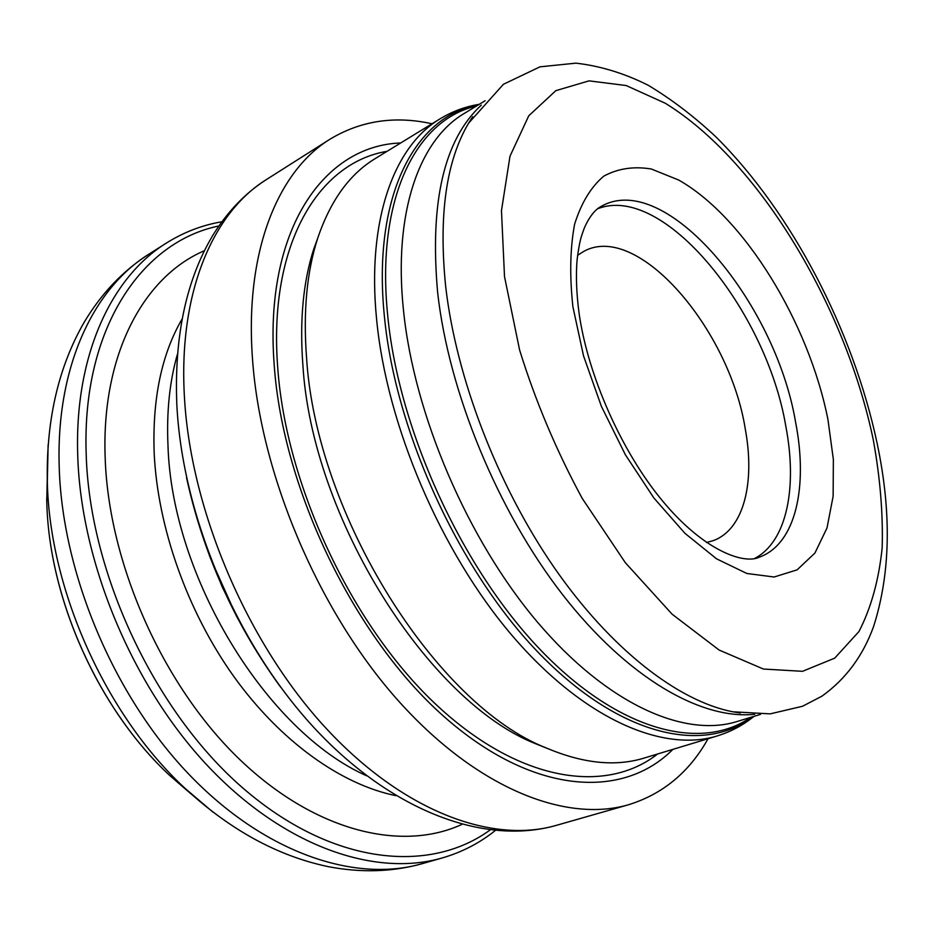 <?xml version="1.0" encoding="UTF-8"?>
<svg xmlns="http://www.w3.org/2000/svg" width="934" height="934" viewBox="0 0 934 934"><rect width="100%" height="100%" fill="white"/><g stroke="black" fill="none" stroke-linecap="round" stroke-linejoin="round"><path stroke-width="1.4" d="M395.888 795.663C341.47 784.618 280.807 741.806 233.967 676.706C187.314 611.466 157.542 527.185 154.157 452.698C152.324 398.771 161.605 354.266 182.002 319.159M204.324 250.756C144.093 276.429 101.304 353.904 105.157 457.45C108.391 562.35 162.014 683.828 237.715 757.544C313.579 831.4 401.176 852.333 461.828 824.453M432.022 123.767C394.732 115.512 360.652 120.696 329.807 139.318C278.017 171.249 244.883 251.024 252.39 357.407C259.956 472.242 317.362 608.921 396.121 698.27C475.056 787.736 565.105 823.274 628.489 804.758C662.906 794.087 689.432 772.068 708.054 738.724M754.695 558.427C786.907 541.638 797.589 487.361 785.798 426.114C766.312 310.041 663.187 182.842 597.737 208.737M706.513 542.526L713.541 540.541C743.674 529.356 755.209 482.936 745.344 429.383C729.734 329.223 637.548 221.451 583.75 251.386L577.586 255.309M400.698 142.972C324.016 145.541 263.762 229.577 274.199 364.902C282.663 489.054 354.593 637.513 443.533 716.144C532.602 795.219 622.943 799.784 672.877 749.372M717.149 735.969C662.696 752.816 583.283 718.83 511.995 635.389C440.86 552.052 386.746 425.437 376.624 319.533C366.63 219.77 394.218 145.996 440.124 118.805L375.129 158.64C349.526 174.168 330.367 200.74 317.665 238.357C306.807 271.852 303.106 311.512 306.539 357.313C315.879 515.008 436.423 705.322 546.425 748.017C582.979 763.522 615.564 766.861 644.18 758.058L717.149 735.969C730.832 731.754 743.114 725.216 753.995 716.343M317.665 238.357L313.801 248.923C303.2 281.624 299.557 320.234 302.861 364.739C311.816 517.891 428.554 702.076 535.964 743.873L548.165 748.764M556.325 825.364C483.917 845.982 390.435 810.572 313.299 726.874C236.127 642.977 182.212 515.229 176.806 404.142C174.214 336.485 186.135 280.375 212.555 235.788C227.301 211.831 245.257 193.081 266.447 179.538C213.431 212.287 178.651 291.315 184.325 395.07C189.906 507.092 245.163 639.078 322.942 724.877C400.884 810.782 491.401 844.289 556.325 825.364L628.489 804.758M186.555 477.729C203.262 553.967 234.551 623.667 280.398 686.829M46.7 498.464L46.77 501.126C48.626 598.192 98.759 709.875 170.046 775.78L191.61 794.39M472.662 116.738L468.599 123.171C446.137 161.103 438.501 215.52 445.67 286.423C456.061 377.301 497.192 484.781 553.839 567.055C610.638 649.258 678.294 701.212 732.805 711.79L740.3 713.016M504.512 276.604L519.596 349.981C535.451 401.095 556.337 450.573 582.232 498.417L625.313 562.653L672.06 614.152L719.11 650.041L763.417 669.036L802.528 671.312L834.716 658.143L858.941 631.559C871.06 608.092 878.812 580.177 882.175 547.814C883.144 513.7 880.155 477.578 873.208 439.459C845.048 305.056 758.548 160.52 665.277 103.242L626.177 85.531L589.027 80.861L555.835 90.656L528.761 115.781L509.999 156.2L501.465 210.675L504.512 276.604M572.904 306.807L583.552 355.959L601.403 406.372L625.371 454.753L653.847 497.95L684.914 533.291L716.553 558.824L746.85 573.488L774.134 577.002L797.134 569.845L814.938 553.033L827.01 527.955L833.14 496.211L833.361 459.481L827.933 419.459C808.751 322.697 744.41 217.05 678.598 179.993L651.313 169.007C633.766 166.1 617.911 168.482 603.749 176.164C590.953 186.987 581.252 202.993 574.62 224.183C570.102 248.117 569.53 275.658 572.904 306.807M759.377 557.154C795.651 544.102 808.319 487.116 795.57 422.075C775.313 301.729 665.662 170.397 601.8 206.087C595.332 209.134 589.506 216.419 584.345 227.943C581.345 236.594 579.816 238.719 577.095 259.792C575.764 275.658 576.453 293.626 579.138 313.684C588.105 376.204 621.834 451.998 662.498 500.881C703.781 550.768 743.966 564.72 759.377 557.154M48.124 444.853L47.33 481.337C49.35 589.436 105.787 715.152 185.212 788.506L212.964 812.136M422.296 863.646C392.619 871.971 361.283 872.975 328.301 866.659C277.9 856.104 230.208 830.057 185.212 788.506L170.046 775.78C98.607 709.712 48.65 598.402 46.77 501.126L47.26 478.301C46.607 418.315 58.865 366.385 84.013 322.522C101.222 293.661 122.809 270.895 148.763 254.246C93.925 288.232 56.577 365.568 59.134 464.326C61.399 571.001 112.734 694.394 188.423 773.784C264.275 853.244 355.048 883.179 422.296 863.646L442.261 857.949C461.956 852.205 479.597 843.087 495.183 830.595M221.907 221.755C202.211 225.106 183.671 232.227 166.287 243.12C111.695 276.943 74.685 354.558 77.685 454.076C80.406 561.544 132.324 686.21 208.34 766.545C284.531 846.951 375.316 877.4 442.261 857.949M218.906 225.981C142.248 241.509 81.947 327.741 86.161 453.247C89.15 572.659 154.67 712 243.319 788.424C332.107 865.176 429.36 874.189 490.035 830.022M177.425 354.208C169.638 381.352 166.486 411.719 167.98 445.331C171.704 577.095 266.914 731.754 366.653 775.792M210.325 557.925L236.314 615.81M387.061 151.331C318.657 162.539 268.14 244.194 277.725 367.634C285.909 484.769 351.289 624.309 434.45 703.01C517.74 782.05 605.384 794.881 657.571 754.007M478.442 104.818C415.677 115.571 371.919 195.136 384.446 316.848C395.607 433.294 460.731 573.768 541.019 655.283C621.46 737.101 704.446 754.112 753.061 716.635M476.422 106.044C416.401 119.459 375.538 198.148 387.773 316.194C398.853 430.586 462.05 568.444 540.634 650.052C619.359 731.952 701.516 751.613 750.796 717.324M485.131 100.744L464.151 113.516C419.471 139.773 393.051 212.345 403.535 310.788C414.171 414.988 467.654 539.689 537.295 621.927C607.077 704.259 684.389 738.012 737.066 721.527L760.545 714.347M481.314 105.133C444.14 139.435 429.582 201.896 437.637 292.494C448.705 392.058 497.682 511.05 562.49 594.503C627.438 677.991 701.224 719.997 754.73 714.276M546.425 748.017L548.176 748.776M740.16 713.004L732.805 711.79L770.2 713.868L802.504 706.267L821.908 696.192C845.795 679.1 863.028 655.831 873.629 626.387C890.522 573.453 891.713 512.544 877.201 443.65M472.592 116.867L468.599 123.171L503.426 84.282L539.945 66.839L575.904 63.15C600.27 65.952 624.332 73.307 648.068 85.192C671.488 99.202 694.196 116.516 716.191 137.146C792.137 212.754 853.057 330.449 877.073 443.043M440.124 118.805C452.371 111.38 465.424 106.546 479.282 104.304M237.575 618.226L222.339 587.206L209.298 555.205M148.763 254.246L166.287 243.12M266.447 179.538L329.807 139.318"/></g></svg>
